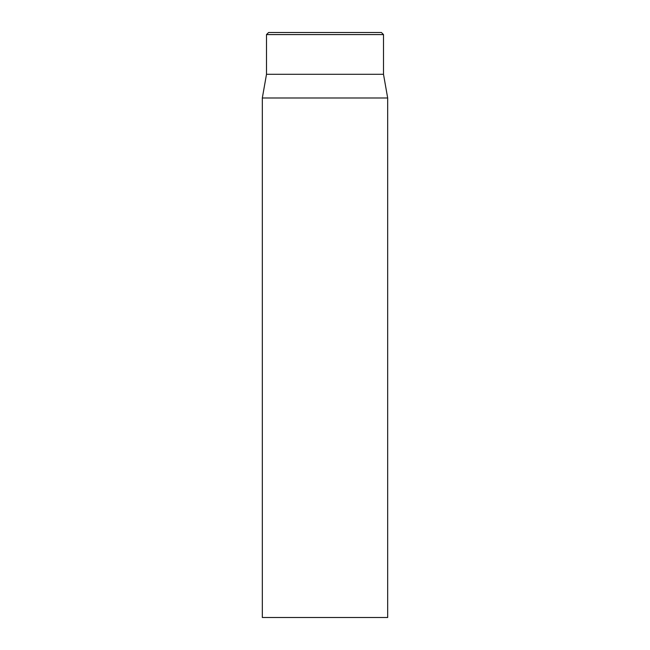 <?xml version="1.0" encoding="UTF-8"?>
<svg xmlns="http://www.w3.org/2000/svg" width="650" height="650" viewBox="0 0 650 650"><rect width="100%" height="100%" fill="white"/><g stroke="black" fill="none" stroke-linecap="round" stroke-linejoin="round"><path stroke-width="0.97" d="M262.324 97.987L262.324 617.5L387.676 617.5L387.676 97.987L262.324 97.987L266.5 74.287L383.5 74.287L383.5 34.588L381.412 32.5L268.588 32.5L266.5 34.588L383.5 34.588M266.5 74.287L266.5 34.588M383.5 74.287L387.676 97.987"/></g></svg>

